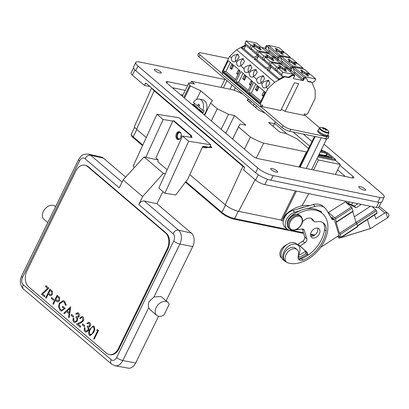 <?xml version="1.0" encoding="UTF-8"?>
<svg xmlns="http://www.w3.org/2000/svg" width="409" height="409" viewBox="0 0 409 409"><rect width="100%" height="100%" fill="white"/><g stroke="black" fill="none" stroke-linecap="round" stroke-linejoin="round"><path stroke-width="0.61" d="M201.601 112.649A8.436 5.787 -78.4 0 0 201.806 112.337L203.181 112.618A8.436 5.787 -78.4 0 0 204.142 110.655L202.767 110.374A8.436 5.787 -78.4 0 0 201.213 100.062A8.436 5.787 -78.4 0 0 199.316 99.121A8.436 5.787 -78.4 0 0 193.447 102.429L197.475 105.865L198.334 104.106L199.597 105.179L198.738 106.938L202.767 110.374M203.968 114.663A8.436 5.787 -78.4 0 0 204.648 100.767A8.436 5.787 -78.4 0 0 202.757 99.822L199.316 99.121M323.964 138.324L326.474 139.259L326.551 138.82M302.394 222.005A8.195 5.583 -49.6 0 1 312.251 219.025A8.195 5.583 -49.6 0 1 313.35 220.548A4.499 3.067 130.4 0 0 313.948 221.387A4.499 3.067 130.4 0 0 316.305 221.826A13.983 9.525 -49.6 0 1 323.626 223.191A13.983 9.525 -49.6 0 1 326.05 231.065A28.661 19.52 -49.6 0 1 325.671 233.186A28.661 19.52 -49.6 0 1 303.028 260.047A5.854 3.988 -49.6 0 1 299.122 259.746A5.854 3.988 -49.6 0 1 298.309 255.553A8.195 5.583 130.4 0 0 298.473 254.899A8.195 5.583 130.4 0 0 297.164 249.679A8.195 5.583 130.4 0 0 290.344 249.94A8.195 5.583 130.4 0 0 285.221 256.939A8.195 5.583 130.4 0 0 286.535 262.159A8.195 5.583 130.4 0 0 287.956 262.931A30.614 20.849 130.4 0 0 327.251 232.946A30.614 20.849 130.4 0 0 322.353 213.442A30.614 20.849 130.4 0 0 297.011 214.336M322.353 213.442L320.738 212.066A30.614 20.849 130.4 0 0 319.429 211.075A30.614 20.849 130.4 0 0 319.046 210.824M321.771 212.946A4.867 3.318 130.4 0 0 321.678 212.562A4.867 3.318 130.4 0 0 320.937 211.397A4.867 3.318 130.4 0 0 319.005 210.829A30.614 20.849 130.4 0 0 306.873 208.774L306.765 208.682A30.614 20.849 130.4 0 0 299.971 210.63L300.078 210.722A30.614 20.849 130.4 0 0 291.402 215.891A8.195 5.583 130.4 0 0 287.251 224.776M322.829 222.608A13.983 9.525 -49.6 0 1 324.547 229.781A28.661 19.52 -49.6 0 1 324.168 231.903A28.661 19.52 -49.6 0 1 308.105 255.17L307.997 255.078A28.661 19.52 -49.6 0 1 301.413 258.677A5.854 3.988 -49.6 0 1 298.452 258.897M297.164 249.679L295.549 248.304A8.195 5.583 130.4 0 0 288.734 248.565A8.195 5.583 130.4 0 0 283.611 255.564A8.195 5.583 130.4 0 0 284.92 260.784L286.535 262.159M310.768 236.233A5.69 3.875 130.4 0 0 316.045 233.917A5.69 3.875 130.4 0 0 317.747 228.324A5.69 3.875 130.4 0 0 317.675 228.125M319.812 230.088A5.69 3.875 130.4 0 0 318.948 228.728A5.69 3.875 130.4 0 0 313.12 229.72A5.69 3.875 130.4 0 0 310.697 236.034A5.69 3.875 130.4 0 0 311.566 237.394A5.69 3.875 130.4 0 0 317.394 236.402A5.69 3.875 130.4 0 0 319.812 230.088M302.282 229.009L304.725 236.959A3.374 2.301 -49.6 0 1 302.757 241.111L297.967 244.234L305.201 250.727L305.947 253.273A0.721 0.491 130.4 0 0 306.034 253.406A28.661 19.52 -49.6 0 1 299.454 257.005A5.854 3.988 -49.6 0 1 298.064 257.368M295.569 229.843L302.185 229.02A3.374 2.301 -49.6 0 1 303.662 229.398A3.374 2.301 -49.6 0 1 304.178 230.206L306.796 238.718A3.374 2.301 -49.6 0 1 304.823 242.874L300.037 245.998L307.271 252.491L308.013 255.032A0.721 0.491 130.4 0 0 308.105 255.17M286.525 244.833A8.195 5.583 130.4 0 0 280.032 252.517A8.195 5.583 130.4 0 0 281.346 257.742L281.678 258.023M309.628 205.63A30.614 20.849 130.4 0 0 287.721 212.757A8.195 5.583 130.4 0 0 283.493 220.303M333.509 219.551L331.443 217.787L332.052 217.389L334.122 219.152L333.509 219.551A1.447 0.987 -49.6 0 1 332.256 219.628A1.447 0.987 -49.6 0 1 332.108 219.449L326.54 209.914A16.876 11.493 130.4 0 0 324.812 207.833L322.742 206.075A16.876 11.493 130.4 0 0 313.182 204.612L304.802 207.01A30.614 20.849 130.4 0 0 298.008 208.958L292.762 210.461A10.511 7.157 130.4 0 0 284.235 218.202A10.511 7.157 130.4 0 0 285.088 227.368L287.154 229.132A10.511 7.157 130.4 0 0 291.76 230.323L292.2 230.267M305.237 251.453A28.661 19.52 -49.6 0 1 298.371 255.41M286.3 261.959A10.368 7.06 -49.6 0 1 284.654 261.034L282.854 259.5A10.368 7.06 -49.6 0 1 282.547 259.214A10.368 7.06 -49.6 0 1 284.403 246.801A10.368 7.06 -49.6 0 1 296.295 243.718L298.1 245.252A10.368 7.06 -49.6 0 1 298.406 245.538A10.368 7.06 -49.6 0 1 298.325 255.487M284.654 261.034A10.368 7.06 -49.6 0 1 284.347 260.748A10.368 7.06 -49.6 0 1 286.203 248.335A10.368 7.06 -49.6 0 1 298.1 245.252M241.607 93.513L241.75 93.221M184.73 122.603L185.144 122.618L186.473 124.091M206.77 141.376L208.518 142.864M156.724 315.365L150.016 309.649L148.738 307.634C148.109 305.789 148.227 303.769 149.096 301.571L153.978 296.949L161.059 296.571L167.823 302.333A8.558 5.828 130.4 0 0 156.172 307.599A8.558 5.828 130.4 0 0 156.724 315.365A8.558 5.828 130.4 0 0 163.989 315.002L169.152 304.454A8.558 5.828 130.4 0 0 167.823 302.333M122.066 182.066L90.573 155.241L103.441 158.181A10.031 6.876 101.6 0 0 101.299 157.087L88.364 154.111A10.348 7.096 101.6 0 1 90.573 155.241A4.821 3.282 -49.6 0 0 90.512 155.226A4.821 3.282 -49.6 0 0 85.026 158.707L119.234 187.843L123.119 179.909L142.654 196.55L138.769 204.485C140.221 202.005 142.03 200.829 144.208 200.967L156.959 203.769L191.392 233.099A10.031 6.876 101.6 0 1 192.716 246.561L166.11 300.876M179.658 131.821A3.978 2.689 -81 0 0 176.913 134.904A3.978 2.689 -81 0 0 177.889 139.234A3.978 2.689 -81 0 0 178.426 139.571M180.195 132.153A3.978 2.689 -81 0 0 179.229 131.698A3.978 2.689 -81 0 0 176.121 134.449A3.978 2.689 -81 0 0 177.015 139.096A3.978 2.689 -81 0 0 177.981 139.551A3.978 2.689 -81 0 0 181.09 136.805A3.978 2.689 -81 0 0 180.195 132.153M180.89 137.358A3.134 2.117 99 0 1 181.315 134.689M180.154 138.579A3.134 2.117 99 0 1 178.989 138.856A3.134 2.117 99 0 1 178.232 138.498A3.134 2.117 99 0 1 177.526 134.837A3.134 2.117 99 0 1 179.975 132.669A3.134 2.117 99 0 1 180.737 133.032A3.134 2.117 99 0 1 180.993 133.298M272.041 168.518A3.855 0.992 26.1 0 0 270.727 168.656A3.855 0.992 26.1 0 0 272.466 170.527A3.855 0.992 26.1 0 0 276.341 172.184A3.855 0.992 26.1 0 0 277.655 172.051A3.855 0.992 26.1 0 0 275.911 170.175A3.855 0.992 26.1 0 0 272.041 168.518M155.635 69.366A3.855 0.992 26.1 0 0 154.321 69.499A3.855 0.992 26.1 0 0 156.059 71.376A3.855 0.992 26.1 0 0 159.934 73.027A3.855 0.992 26.1 0 0 161.248 72.894A3.855 0.992 26.1 0 0 159.505 71.023A3.855 0.992 26.1 0 0 155.635 69.366M360.017 186.55A3.855 0.992 26.1 0 0 358.703 186.688A3.855 0.992 26.1 0 0 360.447 188.559A3.855 0.992 26.1 0 0 364.317 190.216A3.855 0.992 26.1 0 0 365.631 190.083A3.855 0.992 26.1 0 0 363.892 188.206A3.855 0.992 26.1 0 0 360.017 186.55M327.926 134.725A5.455 1.401 -153.9 0 1 327.916 135.072L327.512 135.895A5.455 1.401 -153.9 0 1 325.651 136.09A5.455 1.401 -153.9 0 1 320.17 133.748A5.455 1.401 -153.9 0 1 317.711 131.095L318.115 130.272A5.455 1.401 -153.9 0 1 318.381 130.047M327.916 135.072A5.455 1.401 -153.9 0 1 326.055 135.267A5.455 1.401 -153.9 0 1 320.574 132.925A5.455 1.401 -153.9 0 1 318.115 130.272M328.872 132.792A5.317 1.365 26.1 0 1 327.062 132.981A5.317 1.365 26.1 0 1 321.725 130.696A5.317 1.365 26.1 0 1 319.327 128.114L318.243 130.333A5.317 1.365 26.1 0 0 320.641 132.915A5.317 1.365 26.1 0 0 325.978 135.195A5.317 1.365 26.1 0 0 327.788 135.011L328.872 132.792L328.637 131.437A9.489 9.489 0 0 0 320.544 127.47A4.99 1.283 26.1 0 0 320.789 129.218A4.99 1.283 26.1 0 0 327.128 132.322A4.99 1.283 26.1 0 0 328.637 131.437M325.446 129.73L325.815 129.198A9.489 6.171 -42.2 0 1 326.949 129.709A8.896 6.288 152.1 0 0 326.597 129.382A8.896 6.288 152.1 0 0 326.208 129.08A9.489 6.677 122.5 0 0 325.037 128.533L324.812 128.993A9.489 6.171 -42.2 0 0 323.391 128.983A8.896 3.62 -115.1 0 0 323.018 128.646A8.896 3.62 -115.1 0 0 322.65 128.349A9.489 6.677 122.5 0 1 324.046 128.329A9.489 6.217 94.1 0 0 322.936 127.746A8.896 6.253 -99.8 0 1 323.882 127.94L323.862 128.206M325.037 128.533A9.489 6.723 -70.4 0 0 323.882 127.94M305.365 115.65L306.157 114.029L306.699 114.137A0.951 0.644 -49.6 0 0 307.778 113.451L315.124 98.462L315.237 90.512L312.118 82.863A1.897 1.293 130.4 0 0 311.863 82.5A1.897 1.293 130.4 0 0 311.438 82.301L308.197 81.636A1.897 1.293 -49.6 0 1 307.772 81.432A1.897 1.293 -49.6 0 1 307.476 80.956L306.924 79.003A1.897 1.293 130.4 0 0 306.622 78.528A1.897 1.293 130.4 0 0 306.203 78.329L304.869 78.053A0.762 0.516 130.4 0 0 303.918 79.019L303.948 79.315A0.951 0.644 -49.6 0 1 303.59 80.19A0.951 0.644 -49.6 0 1 302.762 80.522L293.831 78.692A0.951 0.644 -49.6 0 1 293.616 78.589A0.951 0.644 -49.6 0 1 293.555 77.73A0.951 0.644 -49.6 0 1 293.933 77.26L294.224 77.03A0.762 0.516 130.4 0 0 294.311 75.89L292.977 75.614A1.897 1.293 130.4 0 0 291.781 75.9L289.592 77.291A1.897 1.293 -49.6 0 1 288.396 77.577L285.155 76.912A1.897 1.293 130.4 0 0 284.097 77.122L274.741 82.209L267.752 88.753L260.405 103.743A0.951 0.644 -49.6 0 0 260.467 104.607L222.373 72.153A0.951 0.644 130.4 0 1 222.312 71.294L260.405 103.743M306.622 78.528L306.096 78.078A1.897 1.293 130.4 0 0 305.671 77.874L304.337 77.603A0.762 0.516 130.4 0 0 303.386 78.569L303.422 78.865A0.951 0.644 -49.6 0 1 303.064 79.74A0.951 0.644 -49.6 0 1 302.236 80.072L264.664 48.073L261.755 47.475M268.319 45.946A1.897 1.293 130.4 0 0 268.105 45.874L266.77 45.603A0.762 0.516 130.4 0 0 265.819 46.57L266.351 47.02A0.762 0.516 -49.6 0 1 267.297 46.053L268.181 46.232M253.365 76.498A4.177 2.863 101.6 0 1 251.397 77.061A4.177 2.863 101.6 0 1 249.332 73.063L250.768 71.161L255.543 69.387L257.22 72.199L255.426 75.128L253.365 76.498L256.74 79.377L258.176 77.475L262.951 75.696L264.628 78.513L262.829 81.437L260.773 82.807A4.177 2.863 101.6 0 1 258.805 83.37A4.177 2.863 101.6 0 1 256.74 79.377M256.361 69.704A4.177 2.863 -78.4 0 0 253.969 71.82A4.177 2.863 -78.4 0 0 253.733 76.325M263.769 76.018A4.177 2.863 -78.4 0 0 261.377 78.129A4.177 2.863 -78.4 0 0 261.141 82.633M266.065 87.316A4.177 2.863 101.6 0 1 264.096 87.879A4.177 2.863 101.6 0 1 262.031 83.881L263.468 81.979L268.243 80.2L269.92 83.017L268.12 85.946L266.065 87.316L267.752 88.753M269.061 80.522A4.177 2.863 -78.4 0 0 266.668 82.638A4.177 2.863 -78.4 0 0 266.433 87.137M235.374 61.176A4.177 2.863 101.6 0 1 233.406 61.739A4.177 2.863 101.6 0 1 231.341 57.741L232.777 55.839L237.552 54.06L239.229 56.877L237.435 59.806L235.374 61.176L236.632 62.25L238.069 60.348L242.844 58.569L244.521 61.386L242.726 64.31L240.666 65.68A4.177 2.863 101.6 0 1 238.698 66.243A4.177 2.863 101.6 0 1 236.632 62.25M238.37 54.382A4.177 2.863 -78.4 0 0 235.978 56.493A4.177 2.863 -78.4 0 0 235.742 60.997M243.662 58.891A4.177 2.863 -78.4 0 0 241.269 61.002A4.177 2.863 -78.4 0 0 241.034 65.506M248.074 71.994A4.177 2.863 101.6 0 1 246.106 72.551A4.177 2.863 101.6 0 1 244.04 68.559L245.477 66.657L250.252 64.878L251.929 67.695L250.134 70.624L248.074 71.994L249.332 73.063M251.07 65.2A4.177 2.863 -78.4 0 0 248.677 67.311A4.177 2.863 -78.4 0 0 248.442 71.815M280.881 57.05L279.996 56.871A0.762 0.516 130.4 0 0 279.05 57.838L279.081 58.134A0.951 0.644 -49.6 0 1 278.723 59.008A0.951 0.644 -49.6 0 1 277.895 59.341M281.034 56.733L280.697 56.442A1.897 1.293 130.4 0 0 280.272 56.243L278.938 55.967A0.762 0.516 130.4 0 0 277.992 56.933L279.081 58.134M293.575 67.868L292.696 67.684A0.762 0.516 130.4 0 0 291.745 68.651L291.781 68.947A0.951 0.644 -49.6 0 1 291.423 69.827A0.951 0.644 -49.6 0 1 290.594 70.154M293.734 67.546L293.396 67.26A1.897 1.293 130.4 0 0 292.972 67.061L291.637 66.785A0.762 0.516 130.4 0 0 290.687 67.751L291.781 68.947M261.734 106.509L280.758 110.542L294.357 82.787L298.688 83.676L285.088 111.432A3.037 0.782 26.1 0 0 281.244 109.551M327.952 134.893A6.028 1.549 -153.9 0 1 328.867 136.488A6.028 1.549 -153.9 0 1 326.811 136.698L290.712 129.3A6.028 1.549 -153.9 0 1 283.059 125.558L260.579 106.406L260.252 106.795L261.223 104.816L260.681 104.709A0.951 0.644 -49.6 0 1 260.467 104.607M222.977 72.669L222.159 74.346L260.252 106.795M261.944 106.688L262.711 105.123L262.44 105.067L261.673 106.631L260.579 106.406M303.964 115.164L304.173 115.343L304.94 113.779L304.669 113.722L303.902 115.287L285.088 111.432M245.461 44.959L236.642 49.76L229.653 56.304L222.312 71.294M265.855 46.866A0.951 0.644 -49.6 0 1 265.492 47.741A0.951 0.644 -49.6 0 1 264.664 48.073M304.173 115.343L305.267 115.568L319.603 127.777M280.666 53.078L281.484 51.406L282.752 52.49L281.392 52.209A2.372 0.608 -153.9 0 1 281.407 52.408A2.372 0.608 -153.9 0 1 281.249 52.521L283.365 54.325L281.745 53.993L279.623 52.188A2.372 0.608 -153.9 0 1 278.427 51.6L277.067 51.324L275.799 50.241L277.154 50.522L276.852 51.14M277.302 50.21L277.154 50.517A2.372 0.608 -153.9 0 1 277.144 50.322A2.372 0.608 -153.9 0 1 277.302 50.21L275.18 48.405L276.806 48.737L278.928 50.542L278.411 51.6M278.928 50.542A2.372 0.608 -153.9 0 1 280.124 51.13L281.484 51.406M279.608 52.183L280.124 51.13M281.392 52.209L280.881 53.257M280.886 53.262L281.249 52.521M293.365 63.891L294.183 62.224L295.451 63.308L294.091 63.027A2.372 0.608 -153.9 0 1 294.107 63.226A2.372 0.608 -153.9 0 1 293.948 63.339L296.065 65.143L294.444 64.811L292.323 63.006A2.372 0.608 -153.9 0 1 291.126 62.419L289.766 62.142L288.498 61.059L289.853 61.34L289.552 61.958M289.853 61.34A2.372 0.608 -153.9 0 1 289.843 61.14A2.372 0.608 -153.9 0 1 290.001 61.028L287.88 59.223L289.506 59.556L291.627 61.36L291.111 62.419M289.853 61.33L290.001 61.028M291.627 61.36A2.372 0.608 -153.9 0 1 292.824 61.948L294.183 62.224M292.307 63.001L292.824 61.948M294.091 63.027L293.948 63.339M306.065 74.709L306.878 73.042L308.151 74.121L306.791 73.845A2.372 0.608 -153.9 0 1 306.801 74.044A2.372 0.608 -153.9 0 1 306.648 74.157L308.764 75.962L307.144 75.629L305.022 73.819A2.372 0.608 -153.9 0 1 303.826 73.237L302.466 72.96L301.198 71.877L302.553 72.153L302.251 72.776M302.553 72.153A2.372 0.608 -153.9 0 1 302.542 71.953A2.372 0.608 -153.9 0 1 302.701 71.846L300.579 70.041L302.205 70.374L304.327 72.178L303.805 73.231M302.553 72.148L302.701 71.846M304.327 72.178A2.372 0.608 -153.9 0 1 305.523 72.761L306.878 73.042M305.007 73.814L305.523 72.761M306.791 73.845L306.648 74.157M258.606 48.553L259.418 46.887L260.691 47.965L259.332 47.689A2.372 0.608 -153.9 0 1 259.342 47.889A2.372 0.608 -153.9 0 1 259.183 48.001L261.305 49.806L259.679 49.474L257.563 47.664A2.372 0.608 -153.9 0 1 256.361 47.081L255.006 46.8L253.733 45.721L255.093 45.997L254.792 46.621M255.242 45.69L255.093 45.992A2.372 0.608 -153.9 0 1 255.083 45.798A2.372 0.608 -153.9 0 1 255.242 45.69L253.12 43.886L254.746 44.218L256.862 46.023L256.346 47.076M256.862 46.023A2.372 0.608 -153.9 0 1 258.064 46.606L259.418 46.887M257.547 47.659L258.064 46.606M259.332 47.689L259.183 48.001M279.782 66.59L280.145 65.849L282.261 67.654L281.745 68.712L280.405 68.436L279.132 67.352L280.492 67.633L280.185 68.252M280.64 67.321L280.487 67.628A2.372 0.608 -153.9 0 1 280.482 67.434A2.372 0.608 -153.9 0 1 280.64 67.321L278.519 65.517L280.145 65.849M282.261 67.654A2.372 0.608 -153.9 0 1 283.457 68.242L284.817 68.518L286.09 69.602L284.73 69.32L284.214 70.368M284.73 69.32A2.372 0.608 -153.9 0 1 284.741 69.52A2.372 0.608 -153.9 0 1 284.582 69.632L286.704 71.437L285.078 71.105L282.962 69.3L283.457 68.242M284.219 70.374L284.582 69.632M282.962 69.3A2.372 0.608 -153.9 0 1 281.76 68.712M271.3 59.371L272.118 57.705L273.391 58.784L272.031 58.507A2.372 0.608 -153.9 0 1 272.041 58.707A2.372 0.608 -153.9 0 1 271.883 58.814L274.004 60.624L272.379 60.287L270.262 58.482A2.372 0.608 -153.9 0 1 269.061 57.899L267.706 57.618L266.433 56.539L267.793 56.815L267.491 57.434M267.793 56.815A2.372 0.608 -153.9 0 1 267.783 56.616A2.372 0.608 -153.9 0 1 267.941 56.508L265.819 54.699L267.445 55.031L269.562 56.841L269.045 57.894M267.788 56.81L267.941 56.508M269.562 56.841A2.372 0.608 -153.9 0 1 270.763 57.424L272.118 57.705M270.247 58.477L270.763 57.424M272.031 58.507L271.883 58.814M290.037 58.088L290.405 57.342L285.324 53.017L283.565 52.654L282.292 51.575L284.056 51.933L278.974 47.608L268.555 45.471L279.981 55.205L279.546 56.094M284.056 51.933L283.688 52.679M276.443 49.479L276.806 48.737M268.555 45.471L267.905 46.79L268.779 49.867L277.951 57.679M278.693 55.977L267.905 46.79M302.737 68.906L303.105 68.16L298.023 63.835L296.264 63.472L294.991 62.393L296.755 62.751L291.673 58.426L281.249 56.289L292.68 66.023L292.246 66.907M296.755 62.751L296.387 63.497M289.143 60.297L289.506 59.556M281.249 56.289L280.605 57.608L281.479 60.685L290.651 68.497M291.392 66.795L280.605 57.608M312.036 82.705L314.669 81.284L315.799 78.978L310.722 74.653L308.964 74.29L307.691 73.206L309.449 73.569L304.373 69.244L293.948 67.107L305.38 76.841L304.945 77.725M309.449 73.569L309.086 74.315M301.842 71.115L302.205 70.374M293.948 67.107L293.304 68.426L294.178 71.503L303.345 79.31M304.091 77.613L293.304 68.426M256.954 55.696L257.338 54.918L256.929 54.832L256.382 52.909L257.512 50.604L252.435 46.273L251.305 48.579L256.382 52.909M251.305 48.579L251.852 50.506L256.929 54.832M267.568 53.487L267.936 52.741L256.504 43.001L246.085 40.869L244.955 43.175L245.502 45.097L250.579 49.423L250.032 47.5L251.162 45.194L252.926 45.552L252.558 46.299M244.955 43.175L250.032 47.5M246.085 40.869L251.162 45.194M254.383 44.959L254.746 44.218M282.353 77.332L282.731 76.549L282.328 76.468L281.781 74.54L282.91 72.235L277.834 67.909L276.704 70.215L281.781 74.54M276.704 70.215L277.246 72.142L282.328 76.468M292.9 75.256L293.335 74.372L281.903 64.637L271.484 62.5L270.354 64.806L270.901 66.733L275.978 71.059L275.431 69.131L276.561 66.825L278.319 67.188L277.956 67.935M270.354 64.806L275.431 69.131M271.484 62.5L276.561 66.825M283.999 70.19L284.817 68.518M269.654 66.514L270.037 65.731L269.628 65.65L269.081 63.727L270.211 61.416L265.134 57.091L264.004 59.397L269.081 63.727M264.004 59.397L264.551 61.324L269.628 65.65M280.267 64.3L280.635 63.553L269.204 53.819L258.785 51.682L257.655 53.988L258.202 55.915L263.278 60.241L262.731 58.318L263.861 56.013L265.62 56.37L265.257 57.117M257.655 53.988L262.731 58.318M258.785 51.682L263.861 56.013M267.082 55.772L267.445 55.031M290.405 57.342L279.981 55.205M303.105 68.16L292.68 66.023M315.799 78.978L305.38 76.841M252.926 45.552L254.193 46.636L252.435 46.273M251.356 48.758L250.988 49.509L250.579 49.423M267.936 52.741L257.512 50.604M278.319 67.188L279.592 68.267L277.834 67.909M276.75 70.394L276.387 71.14L275.978 71.059M293.335 74.372L282.91 72.235M265.62 56.37L266.893 57.454L265.134 57.091M264.05 59.576L263.687 60.322L263.278 60.241M280.635 63.553L270.211 61.416M239.291 71.166L237.977 73.84L236.627 73.564L237.91 74.658M232.624 65.486L231.31 68.165L229.96 67.884L231.755 69.418L233.37 66.125L231.571 64.591L229.96 67.884M232.061 68.799L231.31 68.165M264.689 92.797L263.376 95.476L262.021 95.2L263.309 96.294M258.023 87.122L256.709 89.796L255.354 89.52L257.154 91.054L258.769 87.756L256.97 86.227L255.354 89.52M257.455 90.435L256.709 89.796M251.99 81.984L250.676 84.658L249.326 84.382L250.61 85.476M245.323 76.304L244.009 78.978L242.655 78.702L244.454 80.236L246.07 76.938L244.27 75.409L242.655 78.702M244.761 79.617L244.009 78.978M269.725 50.675L269.045 52.066M282.425 61.493L281.745 62.884M295.124 72.311L294.444 73.697M245.814 45.368L244.045 48.978M271.213 66.999L269.444 70.614M258.514 56.181L256.745 59.796M239.526 71.365L238.237 70.271L236.627 73.564M264.92 92.996L263.636 91.902L262.021 95.2M252.22 82.183L250.937 81.089L249.326 84.382M257.982 55.138L252.926 57.889L241.284 47.971L243.36 48.4L253.887 57.362M288.396 77.577L287.87 77.127L284.623 76.463A1.897 1.293 130.4 0 0 283.565 76.667L278.325 79.52L266.683 69.607L268.759 70.031L279.286 78.998M270.676 65.956L265.625 68.707L253.984 58.789L256.06 59.213L266.586 68.18M230.349 62.5L225.952 71.478L223.242 70.921L228.248 60.706L239.889 70.624L234.884 80.839L223.242 70.921M235.487 79.602L225.952 71.478M255.748 84.131L251.346 93.109L248.641 92.557L253.646 82.342L265.283 92.255L260.282 102.47L248.641 92.557M260.886 101.233L251.346 93.109M243.048 73.313L238.646 82.291L235.942 81.739L240.947 71.524L252.588 81.442L247.583 91.652L235.942 81.739M248.186 90.42L238.646 82.291M289.536 69.254A0.951 0.644 130.4 0 0 290.364 68.922A0.951 0.644 130.4 0 0 290.722 68.047M266.382 47.316A0.951 0.644 -49.6 0 1 266.024 48.19A0.951 0.644 -49.6 0 1 265.196 48.523M276.837 58.436A0.951 0.644 130.4 0 0 277.665 58.109A0.951 0.644 130.4 0 0 278.023 57.229M311.863 82.5L311.331 82.051A1.897 1.293 130.4 0 0 310.912 81.851L307.665 81.187A1.897 1.293 -49.6 0 1 307.553 81.156M279.551 62.633A3.134 0.808 -153.9 0 1 282.057 64.765M292.251 73.451A3.134 0.808 -153.9 0 1 294.562 75.721A3.134 0.808 -153.9 0 1 294.224 75.752M266.852 51.815A3.134 0.808 -153.9 0 1 269.357 53.952M284.337 66.708A5.506 1.416 -153.9 0 1 290.543 71.212A5.506 1.416 -153.9 0 1 289.971 71.509M271.637 55.89A5.506 1.416 -153.9 0 1 277.844 60.394A5.506 1.416 -153.9 0 1 277.271 60.69M253.984 58.789L258.422 56.376M241.284 47.971L245.722 45.557M287.87 77.127A1.897 1.293 130.4 0 0 289.061 76.841L289.592 77.291M294.056 75.675A0.762 0.516 130.4 0 0 293.78 75.44L292.445 75.164A1.897 1.293 130.4 0 0 291.254 75.45L289.061 76.841M266.683 69.607L271.121 67.194M274.741 82.209L236.642 49.76M244.04 68.559L240.666 65.68M262.031 83.881L260.773 82.807M231.341 57.741L229.653 56.304M222.384 73.876L200.001 54.806A6.028 1.549 -153.9 0 1 198.886 53.037A6.028 1.549 -153.9 0 1 200.937 52.827L228.58 58.492M328.867 136.488L327.88 138.498A6.028 1.549 -153.9 0 1 325.83 138.707L289.73 131.309A6.028 1.549 -153.9 0 1 282.072 127.567L199.014 56.815A6.028 1.549 -153.9 0 1 197.9 55.046L198.886 53.037M323.851 128.953L324.046 128.329M324.823 128.993A9.489 6.217 94.1 0 1 325.717 130.118A8.896 3.584 167.1 0 1 326.663 130.313A9.489 6.723 -70.4 0 0 325.815 129.198M223.401 87.884L226.959 80.619M229.976 89.234L232.067 84.97M220.972 87.388L225.073 79.014M234.076 90.2L235.293 87.715M224.848 79.474L139.852 62.05A12.055 3.098 26.1 0 0 135.752 62.475L133.487 67.096A12.055 3.098 26.1 0 0 135.716 70.634L255.599 172.751A12.055 3.098 26.1 0 0 270.911 180.236L377.834 202.148A12.055 3.098 26.1 0 0 381.934 201.729L384.199 197.107A12.055 3.098 26.1 0 0 381.97 193.564L324.04 144.224M345.375 176.504L337.629 169.904M309.731 146.146L293.13 132.005M185.246 90.348L172.312 87.7M135.752 62.475A12.055 3.098 26.1 0 0 137.981 66.013L257.864 168.13A12.055 3.098 26.1 0 0 273.176 175.614L380.094 197.527A12.055 3.098 26.1 0 0 384.199 197.107M187.511 85.726L167.675 81.662A4.519 1.161 26.1 0 0 166.136 81.82A4.519 1.161 26.1 0 0 166.974 83.15L252.246 155.788A4.519 1.161 26.1 0 0 257.992 158.595L352.277 177.915A4.519 1.161 26.1 0 0 353.816 177.762A4.519 1.161 26.1 0 0 352.977 176.432L339.894 165.287M322.952 150.855L321.428 149.556M311.995 141.524L303.258 134.08M381.244 202.261L378.811 207.225A7.234 1.861 -153.9 0 1 376.346 207.481L264.787 184.612A7.234 1.861 -153.9 0 1 255.599 180.124L243.544 169.853L244.464 167.971A0.721 0.496 101.6 0 0 244.367 167L146.044 83.247A0.721 0.496 101.6 0 0 145.333 83.533L144.413 85.415L132.352 75.149A7.234 1.861 -153.9 0 1 131.018 73.022L133.492 67.966M142.654 196.55L163.37 173.38L165.364 173.774L158.804 188.063L164.847 193.206L188.667 141.258L210.763 144.776L209.761 146.964L211.862 147.301L211.709 147.634L207.235 147.332A2.413 1.631 99 0 1 205.952 147.889L202.368 147.322M207.235 147.332L202.695 146.611M172.797 121.064L163.13 119.51L156.949 114.244L179.045 117.761L210.763 144.776M156.713 156.141L172.777 121.044M188.667 141.258L182.486 135.993L165.364 173.774M182.486 135.993L192.128 137.531L191.432 136.933L191.652 136.453A0.481 0.327 -81 0 0 191.576 135.803L174.157 120.967A0.481 0.327 -81 0 0 173.912 120.926M164.847 193.206L175.793 194.95L187.946 178.784L202.869 146.228L211.709 147.634M156.949 114.244L133.129 166.192L134.541 167.393M145.798 157.312L163.13 119.51M211.862 147.301L210.241 145.916M191.223 137.383L191.432 136.933M162.93 191.576L156.959 203.769M148.738 307.634L122.823 360.534A10.348 7.096 101.6 0 1 115.093 365.779L128.16 368.131A10.031 6.876 -78.4 0 0 135.65 363.049L158.574 316.259M103.441 158.181L125.67 177.117M190.349 137.245L190.773 136.309A0.481 0.327 -81 0 0 190.701 135.66L173.283 120.824A0.481 0.327 -81 0 0 172.818 121.018L156.08 157.526A0.481 0.327 -81 0 0 156.156 158.176L157.94 159.699A0.966 0.654 99 0 1 158.094 160.998L157.756 161.729L167.051 169.648M163.37 173.38L144.07 156.944L158.125 159.945M109.269 354.572L109.955 354.71A12.055 8.267 -78.4 0 0 119.096 348.626L167.777 249.255A12.055 8.267 -78.4 0 0 166.182 233.069L88.232 166.673A12.055 8.267 -78.4 0 0 85.527 165.323L84.842 165.185A12.055 8.267 -78.4 0 0 75.701 171.269L27.02 270.64A12.055 8.267 -78.4 0 0 28.615 286.827L106.565 353.223A12.055 8.267 -78.4 0 0 109.269 354.572A12.055 8.267 -78.4 0 0 118.405 348.488L167.092 249.112A12.055 8.267 -78.4 0 0 165.497 232.931L87.546 166.529A12.055 8.267 -78.4 0 0 84.842 165.185M144.07 156.944L123.119 179.909M55.558 206.709L54.98 206.218A8.558 5.828 130.4 0 0 44.995 208.953A8.558 5.828 130.4 0 0 43.881 219.244L47.787 222.573M89.678 325.784L89.218 323.458L88.697 323.192L87.393 323.8L86.892 323.376L88.968 322.21L89.653 322.558C90.568 323.442 90.742 324.664 90.179 326.218L88.646 327.451L88.886 328.713L88.462 330.549L86.013 332.154L85.149 331.709C84.142 330.728 83.942 329.342 84.54 327.548L85.041 327.977L84.888 329.557L85.593 330.825L86.299 331.193L87.925 330.196C88.364 328.693 88.093 327.589 87.107 326.883L87.541 325.988L88.41 326.438L89.709 325.794L89.218 323.458M84.382 326.622L82.229 324.787L82.664 323.892L84.821 325.728L84.382 326.622L82.229 324.787M82.802 320.498L82.454 317.696L81.897 317.41L80.174 318.601L79.668 318.171L82.168 316.438L82.92 316.822C83.896 317.824 84.034 319.168 83.339 320.855L80.675 323.018L78.134 324.153L80.742 326.372L80.302 327.266L76.498 324.025L80.435 322.266L82.838 320.503L82.454 317.696M78.477 316.244L78.022 313.918L77.5 313.652L76.192 314.26L75.691 313.836L77.766 312.67L78.451 313.018C79.366 313.902 79.54 315.124 78.978 316.678L77.444 317.911L77.69 319.173L77.265 321.009L74.811 322.614L73.947 322.169C72.945 321.188 72.741 319.802 73.339 318.008L73.84 318.437L73.692 320.017L74.397 321.285L75.098 321.653L76.723 320.656C77.168 319.153 76.892 318.049 75.905 317.343L76.345 316.448L77.209 316.898L78.513 316.254L78.022 313.918M73.18 317.082L71.028 315.247L71.468 314.352L73.62 316.188L73.18 317.082L71.028 315.247M63.789 313.202L70.716 306.745L69.101 317.727L68.559 317.261L69.095 313.764L66.56 311.602L64.341 313.667L63.789 313.202L70.737 306.765M53.369 300.206L51.212 298.371L51.652 297.476L53.804 299.311L53.369 300.206M46.202 298.217L45.696 297.793L49.97 289.071L52.28 291.228L52.27 294.347C51.677 295.497 50.941 295.917 50.067 295.61L48.17 294.194L46.202 298.217M50.338 295.687L48.17 294.194M41.462 294.183L47.643 288.36L45.511 286.545L45.946 285.651L48.891 288.156L42.71 293.979L44.985 295.917L44.55 296.811L41.462 294.183L47.643 288.36M53.38 304.332L52.879 303.907L57.148 295.191L59.458 297.343L59.448 300.462C58.855 301.612 58.124 302.031 57.25 301.724L55.353 300.308L53.38 304.332M57.516 301.806L55.353 300.308M59.32 303.212L63.272 300.533L64.576 301.198L66.253 305.053L65.512 305.324L64.121 302.077L63.088 301.561L59.842 303.606C58.901 306.147 59.177 308.141 60.67 309.593L61.718 310.14L64.213 308.81L62.347 307.22L62.781 306.326L65.154 308.345L61.447 311.111L60.189 310.451L58.569 306.735L59.32 303.212L63.293 300.538M93.635 332.451L90.128 335.723L89.459 335.385C88.334 333.601 88.456 331.546 89.832 329.209L93.283 325.886L93.947 326.218C95.098 328.008 94.995 330.083 93.635 332.451M97.562 330.881L96.698 330.145L97.465 329.531L98.503 330.411L94.228 339.127L93.727 338.703L97.593 330.886L96.698 330.145M47.679 288.365L45.511 286.545M45.542 286.551L45.977 285.671M44.555 296.796L41.498 294.189M46.207 298.202L45.696 297.793M45.731 297.798L49.995 289.097M50.542 294.741L51.8 293.928C52.188 292.68 51.953 291.796 51.089 291.274L50.031 290.395L48.61 293.299L50.542 294.741L51.764 293.923C52.153 292.67 51.917 291.786 51.059 291.269L50.031 290.395M53.374 300.191L51.212 298.371M51.248 298.376L51.677 297.501M53.39 304.316L52.879 303.907M52.909 303.913L57.173 295.211M57.72 300.855L58.978 300.042C59.366 298.795 59.131 297.91 58.272 297.389L57.214 296.51L55.788 299.419L57.72 300.855L58.942 300.037C59.336 298.79 59.095 297.9 58.236 297.384L57.214 296.51M65.547 305.329L64.121 302.077M64.157 302.087L63.088 301.561M61.739 310.14L64.213 308.81M64.249 308.815L62.347 307.22M62.378 307.225L62.812 306.346M61.468 311.111L60.189 310.451M60.225 310.457L58.569 306.735M58.605 306.74L59.356 303.222M69.106 317.706L68.559 317.261M68.589 317.266L69.095 313.764M69.131 313.769L66.56 311.602M64.351 313.657L63.824 313.207M69.269 312.645L69.949 308.478L67.27 310.937L69.269 312.645L69.913 308.473M71.064 315.257L71.493 314.378M78.058 313.928L77.531 313.657M76.207 314.25L75.691 313.836M75.726 313.841L77.787 312.67M74.827 322.614L73.947 322.169M73.983 322.18C72.981 321.193 72.776 319.807 73.375 318.018M75.098 321.653L76.723 320.656M76.759 320.661C77.199 319.163 76.928 318.059 75.941 317.348L75.905 317.343M75.941 317.348L76.371 316.469M77.224 316.903L78.513 316.254M82.49 317.701L81.933 317.415M80.179 318.585L79.668 318.171M79.704 318.182L82.183 316.443M80.312 327.251L76.498 324.025M76.534 324.03L80.435 322.266M80.471 322.277L82.838 320.503M82.265 324.797L82.695 323.918M89.254 323.468L88.697 323.192M87.403 323.79L86.892 323.376M86.923 323.381L88.983 322.21M86.028 332.154L85.149 331.709M85.184 331.719C84.177 330.733 83.978 329.347 84.576 327.558M86.299 331.193L87.925 330.196M87.961 330.201C88.4 328.703 88.124 327.599 87.137 326.888L87.107 326.883M87.137 326.888L87.567 326.009M88.441 326.443L89.709 325.794M90.144 335.723L89.459 335.385M89.494 335.39C88.37 333.606 88.492 331.551 89.868 329.219L89.832 329.209M89.868 329.219L93.298 325.886M89.949 334.511L91.882 334.035L93.17 332.026C94.239 330.211 94.372 328.58 93.564 327.134L93.099 326.909M90.389 334.736L89.914 334.506L91.851 334.03L93.134 332.021C94.203 330.206 94.336 328.575 93.528 327.128L93.119 326.909M93.564 327.134L93.528 327.128C92.189 326.735 91.125 327.568 90.333 329.634C89.234 331.433 89.096 333.054 89.914 334.506M96.734 330.15L97.485 329.547M94.239 339.112L93.727 338.703M93.763 338.708L97.593 330.886M264.26 112.782L264.393 112.506M250.477 103.099L251.32 101.371M250.047 100.287L249.199 102.015M263.836 112.582L264.025 112.194M255.707 107.557L256.55 105.824M253.273 105.486L254.122 103.753M335.4 174.459L340.298 164.459L335.339 160.241M320.988 150.456L324.761 151.228L326.085 152.358M316.949 158.697L318.463 159.985L340.298 164.459M318.463 159.985L313.565 169.986M308.841 147.966L307.527 147.695M318.647 155.226L332.307 157.966L326.694 153.37L320.211 152.041M318.253 156.033L335.656 159.602L335.186 160.558L317.783 156.99M324.823 155.732L324.531 155.599M319.363 154.607L319.092 154.479M327.767 156.489L327.491 156.361M324.833 155.711L324.603 155.512L324.884 155.665M319.373 154.587L319.102 154.459L319.403 154.541M327.502 156.34L327.814 156.427L327.537 156.299M325.196 155.885L324.766 155.722M322.563 155.389L321.985 154.939L322.563 155.389M319.562 154.658L319.092 154.346L319.562 154.658M319.419 154.633L319.092 154.346M327.885 156.417L327.323 156.033M324.403 155.497L324.756 155.742M321.985 154.939L322.18 155.348M322.624 155.44L322.169 155.369M318.8 154.924L329.547 157.122L328.401 156.151L319.127 154.249M329.639 157.48L329.547 157.122M335.656 159.602L327.486 152.644L320.605 151.233M321.218 212.476A4.509 3.067 130.4 0 0 320.595 211.581A4.509 3.067 130.4 0 0 319.429 211.075M338.626 235.64L340.733 237.435A0.966 0.281 -123.1 0 0 341.05 237.557A0.966 0.281 -123.1 0 0 341.06 237.21L340.222 234.475A0.966 0.281 -123.1 0 0 339.475 233.334L336.034 222.138A0.966 0.281 -123.1 0 0 336.351 222.266A0.966 0.281 -123.1 0 0 336.362 221.913L335.472 219.014A0.966 0.281 -123.1 0 0 334.72 217.874L328.391 212.481L328.739 213.682M340.927 237.557L339.393 238.227L337.338 236.479M339.393 238.227L338.601 235.656M320.63 247.384L339.097 235.333L334.122 219.152M334.72 217.874L351.331 207.036L346.28 202.731L356.167 207.752L354.235 206.105L345.288 201.888L328.391 212.481M283.335 221.034L281.847 220.727L281.044 220.042L238.605 211.346A10.516 2.705 -153.9 0 1 225.247 204.812L189.837 174.653M146.264 137.542L136.545 129.259A10.516 2.705 -153.9 0 1 134.587 126.192L151.616 87.996M180.446 94.627L182.905 95.128M274.654 123.406L287.113 134.019M144.413 85.415L149.909 86.544M302.026 205.839L308.795 193.636M286.494 213.871L284.582 216.53M281.847 220.727L296.377 191.09M281.044 220.042L295.339 190.875M225.247 204.812L242.885 166.345A12.055 3.098 26.1 0 0 244.562 167.639M243.094 165.916L242.885 166.345L154.178 90.793A12.055 3.098 -153.9 0 1 152.061 88.375M346.28 202.731L345.288 201.888M354.235 206.105L357.916 203.702M367.415 219.546L370.232 228.713L387.594 217.752A7.234 3.87 4.3 0 0 388.013 217.455L388.33 216.939M370.232 228.713L369.552 228.728M369.721 228.871L367.957 229.219M368.126 229.367L366.357 229.71M366.53 229.858L364.762 230.206M364.935 230.349L363.166 230.696M363.335 230.845L361.571 231.187M361.74 231.336L359.971 231.683M360.145 231.826L358.376 232.174M358.55 232.317L356.781 232.665M356.95 232.813L355.186 233.161M355.355 233.304L353.586 233.651M353.759 233.795L351.991 234.142M352.164 234.291L350.395 234.638M350.564 234.781L348.8 235.129M348.969 235.272L347.2 235.62M347.374 235.768L345.605 236.116M345.779 236.259L344.01 236.607M344.179 236.75L342.415 237.097M342.584 237.246L340.82 237.593M379.281 206.264L388.54 213.917C388.99 214.894 388.964 215.932 388.458 217.046M341.06 237.21L357.671 226.371L356.832 223.641L340.222 234.475M372.098 206.606L375.666 209.648A0.966 0.281 56.9 0 1 376.413 210.793L356.812 223.58M370.436 206.269L354.327 216.78M356.167 207.752L361.311 204.398M336.362 221.913L352.972 211.08L352.077 208.176L335.472 219.014M352.727 211.581L356.086 222.501L339.475 233.334M357.671 226.371A0.966 0.281 56.9 0 1 357.66 226.719L341.05 237.557M351.331 207.036A0.966 0.281 56.9 0 1 352.077 208.176M352.972 211.08A0.966 0.281 56.9 0 1 352.962 211.427L336.351 222.266M356.086 222.501A0.966 0.281 56.9 0 1 356.832 223.641M386.97 212.813L386.009 212.583L384.838 213.007L375.784 218.723L374.593 214.863M357.466 225.696L377.067 212.905L376.413 210.793M377.067 212.905A0.966 0.281 56.9 0 1 377.057 213.258L357.553 225.983M386.009 212.583L387.594 217.752M298.59 258.943A30.614 20.849 130.4 0 0 307.118 254.326M304.802 207.01L298.008 208.958M300.078 210.722L294.833 212.225A10.511 7.157 130.4 0 0 286.305 219.965A10.511 7.157 130.4 0 0 287.154 229.132M324.812 207.833A16.876 11.493 130.4 0 0 315.252 206.376L306.873 208.774M311.413 218.483A8.195 5.583 -49.6 0 1 311.842 219.265A4.499 3.067 130.4 0 0 312.445 220.103L313.948 221.387M307.108 252.711L305.037 250.947M300.037 245.998L297.967 244.234M300.155 167.235L315.196 136.529M306.229 168.477L321.254 137.807M311.617 169.582L326.474 139.259M299.47 167.092L314.511 136.386M197.608 109.244L197.772 108.906L201.806 112.337M203.181 112.618L199.147 109.188L197.772 108.906M194.474 103.308A8.436 5.787 -78.4 0 0 193.856 104.678L197.884 108.114L196.509 107.828L196.346 108.17M197.884 108.114L197.414 109.075M199.403 105.016L198.851 106.146L197.475 105.865M193.856 104.678L192.481 104.397L196.509 107.828M192.481 104.397A8.436 5.787 -78.4 0 0 192.348 104.765M248.355 98.845L247.21 100.317L258.851 110.236L265.283 113.262M247.69 100.726L248.534 98.998M273.171 126.437L274.505 123.707L268.534 122.485L279.955 132.214L285.932 133.441L297.338 139.014L308.544 148.564M232.588 139.04L239.95 124.014L245.921 125.241L234.5 115.507L228.524 114.285L221.167 129.31M225.804 133.262L234.5 115.507M204.648 115.241L210.594 103.099L212.44 100.721L200.799 90.808L190.436 85.926L184.49 98.068M196.54 99.505L200.799 90.808M182.353 96.253L188.912 82.869L194.587 84.029L191.412 81.33L190.502 83.191M188.912 82.869A21.089 5.424 26.1 0 0 189.75 85.343L190.436 85.926M189.75 85.343L183.799 97.48M210.594 103.099L217.271 108.784L211.32 120.926M242.844 94.147A21.125 5.429 26.1 0 0 233.304 89.914L191.412 81.33M239.95 124.014L238.554 126.969L250.38 137.041L244.449 149.142M238.554 126.969L232.624 139.07M250.38 137.041A21.094 5.424 26.1 0 0 263.636 143.16L256.32 158.084M217.271 108.784L228.524 114.285M263.636 143.16L306.438 151.933A21.094 5.424 26.1 0 0 306.914 151.897M274.505 123.707L275.38 121.862M306.438 151.933L299.051 167.01M291.77 216.203L291.402 215.891M303.028 260.047L301.413 258.677M300.712 225.359A7.812 5.317 130.4 0 0 300.022 216.591A7.812 5.317 130.4 0 0 290.876 220.788A7.812 5.317 130.4 0 0 291.571 229.556A7.812 5.317 130.4 0 0 300.712 225.359M290.017 220.236A8.533 5.813 -49.6 0 1 300.927 216.233C303.161 219.244 303.156 222.302 300.917 225.41C297.553 230.016 293.866 231.289 289.858 229.229A8.533 5.813 -49.6 0 1 290.017 220.236M299.986 215.436A8.533 5.813 130.4 0 0 289.076 219.434A8.533 5.813 130.4 0 0 288.918 228.427C286.694 226.085 286.699 223.028 288.928 219.25C292.568 214.572 296.254 213.299 299.986 215.436L300.927 216.233M307.231 252.634L305.16 250.87M288.094 213.074L287.721 212.757M299.454 257.005L298.207 255.942M144.265 200.977L178.523 230.155A4.821 3.282 130.4 0 0 178.462 230.144A4.821 3.282 130.4 0 0 172.976 233.621L138.769 204.485M303.918 79.019L303.386 78.569M266.351 47.02L265.819 46.57M279.05 57.838L277.992 56.933M291.745 68.651L290.687 67.751M293.677 67.659L292.972 67.061M292.696 67.684L291.637 66.785M280.978 56.841L280.272 56.243M279.996 56.871L278.938 55.967M267.297 46.053L266.77 45.603M311.438 82.301L310.912 81.851M307.665 81.187L308.197 81.636M306.203 78.329L305.671 77.874M304.869 78.053L304.337 77.603M303.422 78.865L303.948 79.315M302.762 80.522L302.236 80.072M293.483 78.395L293.831 78.692M294.311 75.89L293.78 75.44M292.977 75.614L292.445 75.164M291.781 75.9L291.254 75.45M285.155 76.912L284.623 76.463M284.097 77.122L283.565 76.667M199.014 56.815L200.001 54.806M282.072 127.567L283.059 125.558M325.83 138.707L326.811 136.698M289.73 131.309L290.712 129.3M137.981 66.013L135.716 70.634M257.864 168.13L255.599 172.751M273.176 175.614L270.911 180.236M380.094 197.527L377.834 202.148M352.251 177.915L352.977 176.432M166.954 83.134L167.675 81.662M376.346 207.481L378.872 202.327M264.787 184.612L267.42 179.234M255.599 180.124L258.253 174.709M132.352 75.149L134.919 69.908M190.701 135.66L191.576 135.803M190.773 136.309L191.652 136.453M173.283 120.824L174.157 120.967M85.026 158.707A5.527 3.788 -78.4 0 0 79.597 160.88L22.531 277.368A5.527 3.788 -78.4 0 0 23.262 284.787L111.207 359.7A5.527 3.788 -78.4 0 0 116.642 357.527L173.707 241.044A5.527 3.788 -78.4 0 0 172.976 233.621M79.597 160.88A4.821 1.237 26.1 0 1 78.702 159.464L21.636 275.952A4.821 1.237 26.1 0 0 22.531 277.368M153.978 296.949L179.894 244.05A10.348 7.096 101.6 0 0 178.523 230.155L191.392 233.099M116.642 357.527A4.821 1.237 -153.9 0 0 122.823 360.534L135.65 363.049M173.707 241.044A4.821 1.237 -153.9 0 0 179.894 244.05L192.716 246.561M115.093 365.779L111.519 364.076A4.821 3.282 -49.6 0 1 111.207 359.7M111.519 364.076L23.574 289.163A4.821 3.282 -49.6 0 1 23.262 284.787M87.546 166.529L88.232 166.673M118.405 348.488L119.096 348.626M167.092 249.112L167.777 249.255M165.497 232.931L166.182 233.069M326.428 155.747L327.42 153.728M325.61 155.578L326.694 153.37M348.499 203.513L349.322 201.939M185.788 181.647L221.913 212.419A10.01 2.572 26.1 0 0 234.633 218.636L238.242 211.264M233.682 219.014A0.966 0.66 -78.4 0 0 233.902 219.122A0.966 0.66 -78.4 0 0 234.633 218.636L287.65 229.5M291.689 230.328L303.427 232.736M310.579 234.204L314.797 235.068M238.605 211.346L255.124 179.72M136.545 129.259L154.392 90.358M146.708 83.814L145.333 83.533M142.823 145.052L133.211 136.862A0.966 0.654 130.4 0 0 133.278 137.741C131.56 136.309 130.921 135.036 131.361 133.922A10.01 2.572 26.1 0 0 133.211 136.862L136.821 129.5M222.194 213.396A0.966 0.654 -49.6 0 1 221.98 213.293A0.966 0.654 -49.6 0 1 221.913 212.419L225.528 205.047M356.065 222.44L375.666 209.648M384.838 213.007L378.417 207.537M315.252 206.376L313.182 204.612M294.833 212.225L292.762 210.461M307.271 252.491L305.201 250.727M308.013 255.032L305.947 253.273M304.178 230.206L302.783 229.02M306.796 238.718L304.725 236.959M304.823 242.874L302.757 241.111M326.05 231.065L324.547 229.781M313.35 220.548L311.842 219.265M294.48 75.972L293.948 75.517M319.327 128.114L320.544 127.47M173.165 120.767L174.04 120.911M23.574 289.163C20.061 285.436 19.417 281.029 21.636 275.952M78.702 159.464C82.03 154.254 83.099 154.98 84.704 154.183L88.364 154.111M320.595 211.581L319.746 210.86M351.582 204.756L352.716 202.634M131.361 133.922L134.689 127.138M185.415 182.148L221.98 213.293C225.548 216.09 229.521 218.033 233.902 219.122L303.636 233.416M310.533 234.827L314.056 235.553M133.278 137.741L142.552 145.64M307.997 255.078L306.044 253.416M288.918 228.427L289.858 229.229"/></g></svg>
